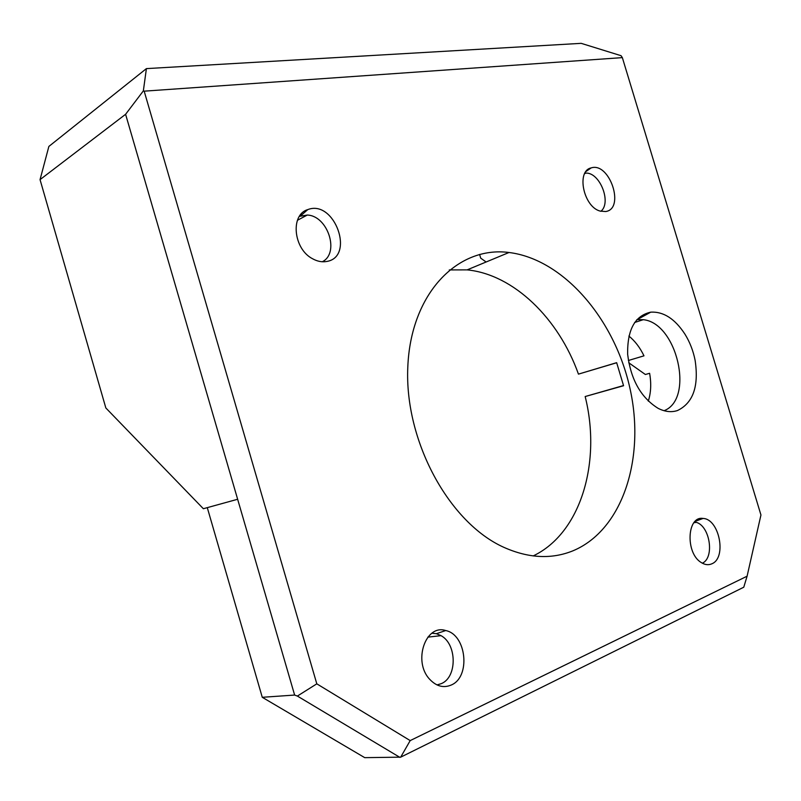 <?xml version="1.0" encoding="UTF-8"?>
<svg xmlns="http://www.w3.org/2000/svg" width="801" height="801" viewBox="0 0 801 801"><rect width="100%" height="100%" fill="white"/><g stroke="black" fill="none" stroke-linecap="round" stroke-linejoin="round"><path stroke-width="1.2" d="M747.093 576.199L410.192 740.595L316.806 683.834L297.381 696.069L294.628 695.058L125.597 114.293L143.349 90.893L146.403 68.616L581.186 43.344L621.055 55.7L622.347 57.622L760.95 514.983L747.093 576.199L743.769 587.213L400.7 757.155L364.735 757.656L262.267 697.301L207.289 507.644M628.735 362.753L645.376 374.498L649.611 373.296C651.423 383.469 650.983 392.75 648.299 401.131M587.844 169.612L587.994 170.112M628.895 336.05C634.983 340.996 640.019 347.594 643.974 355.834L628.354 360.51M616.67 362.753L578.452 374.127C558.667 318.438 513.631 274.413 467.133 269.877L449.271 269.927M623.528 385.541L585.171 396.535C601.571 461.987 580.985 533.136 533.176 555.934M294.628 695.058L262.267 697.301M297.381 696.069L399.939 757.396M410.192 740.595L400.7 757.155M636.865 319.619L643.263 319.689C677.025 322.903 694.687 399.018 664.059 410.713M578.452 374.127L616.65 362.673L623.578 385.732L585.171 396.535M573.065 550.768C551.629 559.478 528.56 558.327 503.859 547.333C448.96 522.733 404.415 440.79 407.799 367.148C410.683 293.326 457.691 245.717 508.995 252.495C563.564 259.184 614.707 319.148 629.956 388.365C645.526 457.471 623.068 529.811 573.065 550.768M479.589 254.408L480.71 258.162L486.127 261.997M237.507 499.303L203.364 508.725L105.842 407.969L40.05 179.634L48.871 146.433L146.403 68.616M694.597 521.902L696.299 522.342C710.006 526.137 714.762 557.706 702.357 563.203M431.909 633.231L436.395 633.691L441.051 635.664C457.021 644.204 457.341 677.245 441.281 683.653L436.996 684.915M584.93 173.126L585.901 173.096C599.949 172.385 611.814 202.753 600.86 211.304M299.394 216.35L307.284 215.048C327.899 215.699 339.964 253.206 322.292 261.757M143.349 90.893L144.18 91.164L316.806 683.834M677.476 410.543C671.398 412.535 664.94 411.804 658.122 408.34C640.93 397.616 630.777 379.594 627.644 354.292C627.223 329.722 634.933 315.674 650.762 312.15C663.518 311.439 674.923 318.798 684.985 334.217C689.851 342.137 693.225 350.828 695.108 360.29C699.013 386.242 693.135 402.993 677.476 410.543M451.123 685.075C443.484 688.229 436.355 686.307 429.706 679.308C412.675 661.566 425.551 623.789 445.716 630.547C466.572 634.592 470.968 677.145 451.123 685.075M326.407 261.516C321.912 262.277 317.316 261.366 312.63 258.783C293.346 249.041 290.082 214.568 307.784 209.602C334.608 199.059 355.484 257.321 326.407 261.516M605.626 211.544L600.079 211.074C583.438 206.788 576.089 170.873 591.158 167.91C609.661 161.692 625.341 208.951 605.626 211.544M711.849 563.804C708.474 565.296 704.96 564.885 701.286 562.562C685.195 553.221 686.928 515.574 703.048 518.447C719.328 518.858 726.998 557.937 711.849 563.804M125.597 114.293L40.05 179.634M622.347 57.622L144.18 91.164M643.263 319.689L634.602 322.513M508.995 252.495L467.133 269.877M696.299 522.342L693.876 522.753M441.051 635.664L427.834 637.135M585.901 173.096L584.65 173.657M307.284 215.048L297.421 220.295M637.296 319.559L650.762 312.15M695.138 521.351L703.048 518.447M436.395 633.691L445.716 630.547M585.992 171.504L591.158 167.91M300.575 215.88L307.784 209.602"/></g></svg>
